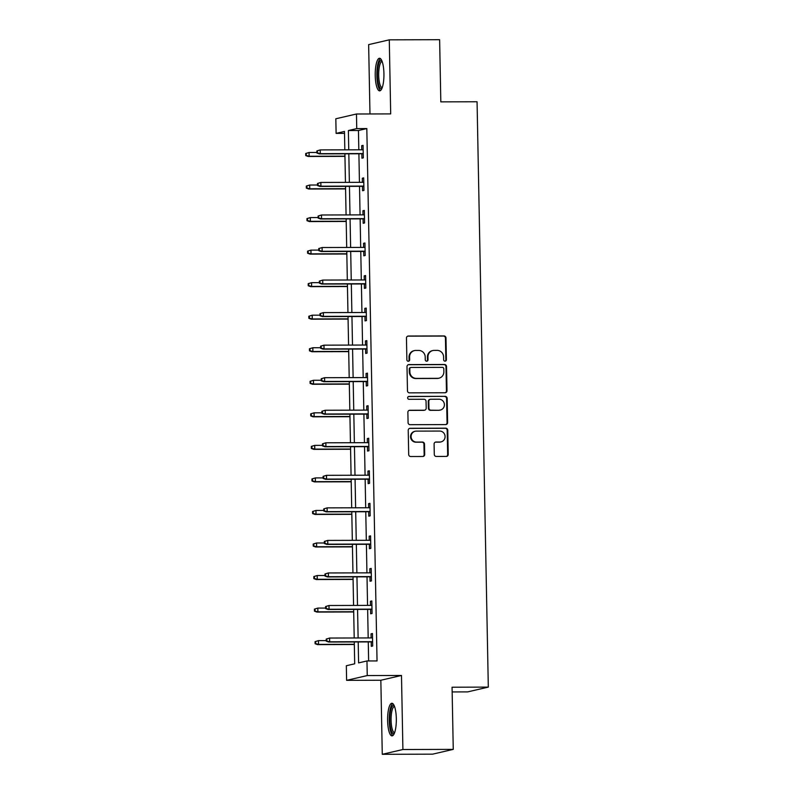 <?xml version="1.0" encoding="UTF-8"?>
<svg xmlns="http://www.w3.org/2000/svg" width="794" height="794" viewBox="0 0 794 794"><rect width="100%" height="100%" fill="white"/><g stroke="black" fill="none" stroke-linecap="round" stroke-linejoin="round"><path stroke-width="1.19" d="M445.047 361.161A1.439 1.38 77 0 0 446.407 359.732L445.99 337.976A2.054 1.975 77 0 0 443.975 335.931L408.394 336.031A2.054 1.975 77 0 0 406.459 338.085L406.875 359.841A1.439 1.38 77 0 0 408.582 361.23A1.439 1.38 77 0 0 409.644 359.831L409.585 357.012A6.56 6.312 77 0 1 415.788 350.442L418.746 350.442A6.56 6.312 77 0 1 425.197 356.972L425.256 359.791A1.439 1.38 77 0 0 426.964 361.181A1.439 1.38 77 0 0 428.026 359.781L427.966 356.963A6.56 6.312 77 0 1 434.169 350.392L437.137 350.382A6.56 6.312 77 0 1 443.588 356.923L443.638 359.732A1.439 1.38 77 0 0 445.047 361.161A1.439 1.38 77 0 0 445.851 359.861L445.434 338.105A2.054 1.975 77 0 0 443.419 336.061L407.838 336.16A2.054 1.975 77 0 0 407.699 336.17M408.295 361.27A1.439 1.38 77 0 0 409.079 359.96L409.029 357.141L409.585 357.012M426.676 361.22A1.439 1.38 77 0 0 427.47 359.91L427.41 357.092L427.966 356.963M396.315 718.57A16.307 4.357 -90.2 0 0 391.918 703.276A16.307 4.357 -90.2 0 0 387.611 720.585A16.307 4.357 -90.2 0 0 392.008 735.879A16.307 4.357 -90.2 0 0 396.315 718.57M383.929 73.554A16.307 4.357 -90.2 0 0 379.532 58.26A16.307 4.357 -90.2 0 0 375.234 75.579A16.307 4.357 -90.2 0 0 379.631 90.873A16.307 4.357 -90.2 0 0 383.929 73.554M434.288 454.416A2.054 1.975 77 0 0 436.303 456.461L446.288 456.431A2.054 1.975 77 0 0 448.223 454.376L447.756 430.219A2.054 1.975 77 0 0 445.742 428.174L410.161 428.274A2.054 1.975 77 0 0 408.225 430.328L408.692 454.486A2.054 1.975 77 0 0 410.706 456.53L422.765 456.5A2.054 1.975 77 0 0 424.701 454.446L424.502 444.104A2.054 1.975 77 0 0 422.487 442.06L416.503 442.079A5.489 5.28 77 0 1 415.163 431.251A5.489 5.28 77 0 1 416.294 431.122L439.717 431.063A5.489 5.28 77 0 1 441.067 441.881A5.489 5.28 77 0 1 439.936 442.01L436.025 442.02A2.054 1.975 77 0 0 434.09 444.074L434.288 454.416M453.255 749.377L432.611 754.161L382.271 754.3L402.905 749.516L453.255 749.377L452.064 687.217L488.31 687.108L477.065 101.761L440.819 101.86L439.628 39.7L389.278 39.839L390.698 113.899L356.466 113.999L356.744 128.598L366.818 128.568L377.041 660.936L366.967 660.955L367.245 675.565L346.611 680.339L346.333 665.739L354.7 663.804L354.273 641.959M402.905 749.516L401.486 675.466L367.245 675.565M445.067 392.752A2.054 1.975 77 0 0 447.002 390.698L446.536 366.54A2.054 1.975 77 0 0 444.521 364.496L408.94 364.595A2.054 1.975 77 0 0 407.004 366.649L407.471 390.807A2.054 1.975 77 0 0 409.486 392.851L445.067 392.752M447.151 398.38L447.618 422.537A2.054 1.975 77 0 1 445.672 424.592L410.091 424.691A2.054 1.975 77 0 1 408.076 422.646L407.878 412.314A2.054 1.975 77 0 1 409.813 410.26L424.244 410.22A2.054 1.975 77 0 0 426.189 408.166L426.05 401.307A2.054 1.975 77 0 0 424.036 399.263L409.009 399.303A1.439 1.38 77 0 1 408.662 396.474A1.439 1.38 77 0 1 408.96 396.434L445.136 396.335A2.054 1.975 77 0 1 447.151 398.38L446.595 398.509L447.052 422.666L447.618 422.537M389.278 39.839L368.644 44.623L369.974 113.959M452.153 691.931L467.666 691.892L488.31 687.108M366.818 128.568L358.451 130.504L358.819 149.798M358.898 153.778L359.444 182.342M359.523 186.322L360.069 214.886M360.148 218.866L360.694 247.42M360.774 251.41L361.32 279.964M361.399 283.954L361.945 312.508M362.024 316.498L362.57 345.053M362.64 349.032L363.195 377.597M363.265 381.577L363.821 410.141M363.89 414.121L364.446 442.675M364.515 446.665L365.071 475.219M365.141 479.209L365.697 507.763M365.766 511.753L366.322 540.307M366.391 544.287L366.937 572.851M367.017 576.831L367.562 605.395M367.642 609.375L368.188 637.939M368.267 641.919L368.634 660.955M361.836 153.778L361.925 158.195L363.315 157.877L363.076 145.362L361.677 145.679L361.756 149.788M362.461 186.312L362.55 190.739L363.94 190.421L363.702 177.906L362.302 178.223L362.382 182.332M363.086 218.856L363.176 223.283L364.565 222.965L364.327 210.44L362.927 210.767L363.007 214.876M363.712 251.4L363.801 255.827L365.19 255.499L364.952 242.984L363.553 243.311L363.632 247.42M364.337 283.944L364.426 288.371L365.816 288.043L365.577 275.528L364.178 275.855L364.257 279.954M364.962 316.488L365.042 320.915L366.441 320.587L366.203 308.072L364.803 308.4L364.883 312.499M365.587 349.032L365.667 353.449L367.066 353.132L366.828 340.616L365.429 340.934L365.508 345.043M366.213 381.567L366.292 385.993L367.691 385.676L367.453 373.16L366.054 373.478L366.133 377.587M366.838 414.111L366.917 418.537L368.317 418.22L368.079 405.704L366.679 406.022L366.759 410.131M367.463 446.655L367.543 451.081L368.942 450.754L368.704 438.238L367.304 438.566L367.384 442.675M368.088 479.199L368.168 483.625L369.567 483.298L369.329 470.782L367.93 471.11L368.009 475.209M368.714 511.743L368.793 516.169L370.193 515.842L369.954 503.327L368.555 503.654L368.634 507.753M369.339 544.287L369.418 548.714L370.818 548.386L370.57 535.871L369.18 536.188L369.26 540.297M369.964 576.821L370.044 581.248L371.443 580.93L371.195 568.415L369.806 568.732L369.885 572.841M370.59 609.365L370.669 613.792L372.068 613.474L371.82 600.959L370.431 601.276L370.51 605.385M371.205 641.909L371.294 646.336L372.694 646.018L372.446 633.493L371.056 633.82L371.135 637.929M401.486 675.466L380.842 680.25L382.271 754.3M380.842 680.25L346.611 680.339M344.507 133.352L336.11 133.382L335.822 118.772L356.466 113.999M358.203 641.949L358.6 662.901L366.967 660.955M356.744 128.598L348.377 130.534L348.755 149.828M348.824 153.808L349.37 182.372M349.449 186.352L349.995 214.906M350.075 218.896L350.62 247.45M350.7 251.44L351.246 279.994M351.325 283.984L351.871 312.538M351.95 316.518L352.496 345.082M352.576 349.062L353.122 377.626M353.201 381.606L353.747 410.17M353.826 414.15L354.372 442.705M354.452 446.694L354.997 475.249M355.077 479.239L355.623 507.793M355.702 511.783L356.248 540.337M356.327 544.317L356.873 572.881M356.953 576.861L357.498 605.425M357.578 609.405L358.124 637.959M344.824 149.838L344.477 131.437L336.11 133.382M354.203 637.979L353.648 609.415M353.578 605.435L353.032 576.871M352.953 572.891L352.407 544.327M352.328 540.347L351.782 511.793M351.702 507.803L351.156 479.248M351.077 475.259L350.531 446.704M350.452 442.715L349.906 414.16M349.826 410.18L349.281 381.616M349.201 377.636L348.655 349.072M348.576 345.092L348.03 316.538M347.951 312.548L347.405 283.994M347.325 280.004L346.779 251.45M346.7 247.46L346.154 218.906M346.075 214.926L345.529 186.362M345.45 182.382L344.904 153.818M358.451 130.504L348.377 130.534M361.677 145.679L363.086 145.679M362.302 178.223L363.712 178.223M362.927 210.767L364.337 210.767M363.553 243.311L364.952 243.301M364.178 275.855L365.577 275.846M364.803 308.4L366.203 308.39M365.429 340.934L366.828 340.934M366.054 373.478L367.453 373.478M366.679 406.022L368.079 406.022M367.304 438.566L368.704 438.566M367.93 471.11L369.329 471.1M368.555 503.654L369.954 503.644M369.18 536.188L370.58 536.188M369.806 568.732L371.205 568.732M370.431 601.276L371.83 601.276M371.056 633.82L372.455 633.82M432.809 350.551L432.254 350.68A6.56 6.312 77 0 0 427.41 357.092M414.428 350.601L413.873 350.73A6.56 6.312 77 0 0 409.029 357.141M445.206 392.742A2.054 1.975 77 0 0 446.446 390.827L445.98 366.669A2.054 1.975 77 0 0 443.965 364.625L408.384 364.724A2.054 1.975 77 0 0 408.245 364.734M443.816 368.793A1.439 1.38 77 0 0 442.407 367.364L411.173 367.453A1.439 1.38 77 0 0 409.813 368.892L409.873 371.86A6.56 6.312 77 0 0 416.324 378.401L437.673 378.331A6.56 6.312 77 0 0 443.866 371.761L443.816 368.793M410.875 367.493L410.319 367.622A1.439 1.38 77 0 0 409.257 369.021L409.813 368.892M439.022 378.182L438.467 378.311A6.56 6.312 77 0 1 437.117 378.46L415.768 378.53A6.56 6.312 77 0 1 409.317 371.989L409.257 369.021M445.811 424.582A2.054 1.975 77 0 0 447.052 422.666M424.671 410.17L424.115 410.3A2.054 1.975 77 0 1 423.688 410.349L409.257 410.389A2.054 1.975 77 0 0 409.118 410.389M408.96 396.434L408.404 396.563A1.439 1.38 77 0 0 408.394 396.563L445.136 396.335M439.221 410.17A5.489 5.28 77 0 0 444.362 404.086A5.489 5.28 77 0 0 439.013 399.223L430.755 399.243A2.054 1.975 77 0 0 428.82 401.298L428.949 408.156A2.054 1.975 77 0 0 430.963 410.2L438.665 410.3A5.489 5.28 77 0 0 439.797 410.17L440.352 410.041M430.338 399.293L429.772 399.422A2.054 1.975 77 0 0 428.264 401.427L428.82 401.298M438.665 410.3L430.408 410.329A2.054 1.975 77 0 1 428.393 408.285L428.264 401.427M446.595 398.509A2.054 1.975 77 0 0 444.571 396.464M441.067 441.881L440.511 442.01A5.489 5.28 77 0 1 439.37 442.139L435.469 442.149A2.054 1.975 77 0 0 435.33 442.159M415.163 431.251L414.607 431.38A5.489 5.28 77 0 0 415.947 442.208L416.503 442.079M422.904 456.49A2.054 1.975 77 0 0 424.145 454.575L423.946 444.233A2.054 1.975 77 0 0 421.932 442.189L415.947 442.208M446.427 456.421A2.054 1.975 77 0 0 447.667 454.505L447.201 430.348A2.054 1.975 77 0 0 445.186 428.303L409.605 428.403A2.054 1.975 77 0 0 409.466 428.413M305.69 153.51L305.73 155.594L306.286 155.465L306.246 153.381L305.69 153.51L309.074 152.488L309.144 156.249L308.141 156.478L344.953 156.368M306.286 155.465L309.144 156.249L344.953 156.14M306.246 153.381L309.074 152.488L316.875 152.468M308.141 156.478L305.73 155.594M316.846 150.929L316.885 153.014L317.441 152.885L317.401 150.8L316.846 150.929L320.23 149.907L363.166 149.788M317.401 150.8L320.23 149.907L320.3 153.659L319.297 153.897L363.235 153.768M317.441 152.885L320.3 153.659L363.235 153.54M316.885 153.014L319.297 153.897M381.904 88.442A14.103 3.772 89.8 0 1 377.706 79.837A14.103 3.772 89.8 0 1 379.075 62.805A14.103 3.772 89.8 0 1 381.835 60.681M382.152 61.495A13.061 3.494 -90.2 0 0 380.237 63.669A13.061 3.494 -90.2 0 0 378.857 78.318A13.061 3.494 -90.2 0 0 382.232 87.618M380.415 58.597A16.198 4.337 -90.2 0 0 378.758 61.059A16.198 4.337 -90.2 0 0 376.961 77.911A16.198 4.337 -90.2 0 0 380.505 90.526M394.29 733.448A14.103 3.772 89.8 0 1 389.814 720.446A14.103 3.772 89.8 0 1 394.211 705.687M394.539 706.501A13.061 3.494 -90.2 0 0 391.095 720.376A13.061 3.494 -90.2 0 0 394.608 732.634M392.802 703.603A16.198 4.337 -90.2 0 0 389.259 720.575A16.198 4.337 -90.2 0 0 392.891 735.542M306.315 186.054L306.355 188.138L306.911 188.009L306.871 185.925L306.315 186.054L309.7 185.032L309.769 188.783L308.767 189.022L345.579 188.912M306.911 188.009L309.769 188.783L345.579 188.684M306.871 185.925L309.7 185.032L317.501 185.012M308.767 189.022L306.355 188.138M306.941 218.598L306.98 220.682L307.536 220.553L307.496 218.469L306.941 218.598L310.325 217.576L310.394 221.328L309.392 221.566L346.204 221.457M307.536 220.553L310.394 221.328L346.194 221.228M307.496 218.469L310.325 217.576L318.126 217.556M309.392 221.566L306.98 220.682M317.471 183.474L317.511 185.558L318.066 185.429L318.027 183.345L317.471 183.474L320.855 182.451L363.791 182.322M318.027 183.345L320.855 182.451L320.925 186.203L319.922 186.441L363.86 186.312M318.066 185.429L320.925 186.203L363.86 186.084M317.511 185.558L319.922 186.441M318.096 216.018L318.136 218.102L318.692 217.973L318.652 215.889L318.096 216.018L321.481 214.995L364.406 214.866M318.652 215.889L321.481 214.995L321.55 218.747L320.548 218.975L364.486 218.856M318.692 217.973L321.55 218.747L364.486 218.628M318.136 218.102L320.548 218.975M307.566 251.142L307.606 253.226L308.161 253.097L308.122 251.013L307.566 251.142L310.95 250.12L311.02 253.872L310.017 254.11L346.829 254.001M308.161 253.097L311.02 253.872L346.819 253.772M308.122 251.013L310.95 250.12L318.751 250.1M310.017 254.11L307.606 253.226M308.191 283.686L308.231 285.771L308.787 285.642L308.747 283.557L308.191 283.686L311.576 282.664L311.645 286.416L310.643 286.644L347.454 286.545M308.787 285.642L311.645 286.416L347.444 286.316M308.747 283.557L311.576 282.664L319.377 282.634M310.643 286.644L308.231 285.771M308.816 316.23L308.856 318.315L309.412 318.186L309.372 316.091L308.816 316.23L312.201 315.198L312.27 318.96L311.268 319.188L348.08 319.089M309.412 318.186L312.27 318.96L348.07 318.86M309.372 316.091L312.201 315.198L320.002 315.178M311.268 319.188L308.856 318.315M318.722 248.552L318.761 250.646L319.317 250.517L319.277 248.423L318.722 248.552L322.106 247.53L365.032 247.41M319.277 248.423L322.106 247.53L322.175 251.291L321.173 251.519L365.111 251.4M319.317 250.517L322.175 251.291L365.111 251.172M318.761 250.646L321.173 251.519M319.347 281.096L319.387 283.19L319.942 283.051L319.903 280.967L319.347 281.096L322.731 280.074L365.657 279.954M319.903 280.967L322.731 280.074L322.801 283.835L321.798 284.063L365.736 283.944M319.942 283.051L322.801 283.835L365.736 283.706M319.387 283.19L321.798 284.063M319.972 313.64L320.012 315.724L320.568 315.595L320.528 313.511L319.972 313.64L323.357 312.618L366.282 312.499M320.528 313.511L323.357 312.618L323.426 316.369L322.424 316.608L366.362 316.478M320.568 315.595L323.426 316.369L366.362 316.25M320.012 315.724L322.424 316.608M309.442 348.764L309.481 350.859L310.037 350.73L309.997 348.635L309.442 348.764L312.826 347.742L312.896 351.504L311.893 351.732L348.705 351.633M310.037 350.73L312.896 351.504L348.695 351.395M309.997 348.635L312.826 347.742L320.627 347.722M311.893 351.732L309.481 350.859M320.597 346.184L320.637 348.268L321.193 348.139L321.153 346.055L320.597 346.184L323.982 345.162L366.907 345.043M321.153 346.055L323.982 345.162L324.051 348.913L323.049 349.152L366.987 349.023M321.193 348.139L324.051 348.913L366.987 348.794M320.637 348.268L323.049 349.152M310.067 381.309L310.107 383.393L310.662 383.264L310.623 381.18L310.067 381.309L313.451 380.286L313.521 384.038L312.518 384.276L349.33 384.167M310.662 383.264L313.521 384.038L349.32 383.939M310.623 381.18L313.451 380.286L321.252 380.266M312.518 384.276L310.107 383.393M321.223 378.728L321.262 380.812L321.818 380.683L321.778 378.599L321.223 378.728L324.607 377.706L367.533 377.587M321.778 378.599L324.607 377.706L324.677 381.457L323.674 381.696L367.612 381.567M321.818 380.683L324.677 381.457L367.612 381.338M321.262 380.812L323.674 381.696M310.692 413.853L310.732 415.937L311.288 415.808L311.248 413.724L310.692 413.853L314.077 412.83L314.146 416.582L313.144 416.82L349.956 416.711M311.288 415.808L314.146 416.582L349.946 416.483M311.248 413.724L314.077 412.83L321.878 412.811M313.144 416.82L310.732 415.937M321.848 411.272L321.888 413.356L322.443 413.227L322.404 411.143L321.848 411.272L325.232 410.25L368.158 410.121M322.404 411.143L325.232 410.25L325.302 414.002L324.299 414.23L368.237 414.111M322.443 413.227L325.302 414.002L368.227 413.882M321.888 413.356L324.299 414.23M311.317 446.397L311.357 448.481L311.913 448.352L311.873 446.268L311.317 446.397L314.702 445.374L314.771 449.126L313.769 449.364L350.581 449.255M311.913 448.352L314.771 449.126L350.571 449.027M311.873 446.268L314.702 445.374L322.503 445.355M313.769 449.364L311.357 448.481M322.473 443.816L322.513 445.9L323.069 445.771L323.029 443.687L322.473 443.816L325.858 442.794L368.783 442.665M323.029 443.687L325.858 442.794L325.927 446.546L324.925 446.774L368.863 446.655M323.069 445.771L325.927 446.546L368.853 446.427M322.513 445.9L324.925 446.774M311.943 478.941L311.982 481.025L312.538 480.896L312.499 478.812L311.943 478.941L315.327 477.919L315.397 481.67L314.394 481.898L351.206 481.799M312.538 480.896L315.397 481.67L351.196 481.571M312.499 478.812L315.327 477.919L323.128 477.889M314.394 481.898L311.982 481.025M323.098 476.35L323.138 478.445L323.694 478.316L323.654 476.221L323.098 476.35L326.483 475.328L369.409 475.209M323.654 476.221L326.483 475.328L326.552 479.09L325.55 479.318L369.488 479.199M323.694 478.316L326.552 479.09L369.478 478.961M323.138 478.445L325.55 479.318M312.568 511.485L312.608 513.569L313.164 513.44L313.124 511.356L312.568 511.485L315.952 510.463L316.022 514.214L315.019 514.443L351.831 514.343M313.164 513.44L316.022 514.214L351.821 514.115M313.124 511.356L315.952 510.463L323.754 510.433M315.019 514.443L312.608 513.569M323.724 508.894L323.763 510.979L324.319 510.85L324.28 508.765L323.724 508.894L327.108 507.872L370.034 507.753M324.28 508.765L327.108 507.872L327.178 511.634L326.175 511.862L370.113 511.733M324.319 510.85L327.178 511.634L370.103 511.505M323.763 510.979L326.175 511.862M313.193 544.019L313.233 546.113L313.789 545.984L313.749 543.89L313.193 544.019L316.578 542.997L316.647 546.758L315.645 546.987L352.447 546.887M313.789 545.984L316.647 546.758L352.447 546.649M313.749 543.89L316.578 542.997L324.379 542.977M315.645 546.987L313.233 546.113M324.349 541.439L324.389 543.523L324.945 543.394L324.905 541.309L324.349 541.439L327.733 540.416L370.659 540.297M324.905 541.309L327.733 540.416L327.803 544.168L326.8 544.406L370.738 544.277M324.945 543.394L327.803 544.168L370.729 544.049M324.389 543.523L326.8 544.406M313.819 576.563L313.858 578.647L314.414 578.518L314.374 576.434L313.819 576.563L317.193 575.541L317.272 579.302L316.27 579.531L353.072 579.422M314.414 578.518L317.272 579.302L353.072 579.193M314.374 576.434L317.193 575.541L325.004 575.521M316.27 579.531L313.858 578.647M324.974 573.983L325.014 576.067L325.57 575.938L325.53 573.854L324.974 573.983L328.359 572.96L371.284 572.841M325.53 573.854L328.359 572.96L328.428 576.712L327.426 576.95L371.364 576.821M325.57 575.938L328.428 576.712L371.354 576.593M325.014 576.067L327.426 576.95M314.444 609.107L314.484 611.191L315.039 611.062L315 608.978L314.444 609.107L317.818 608.085L317.898 611.837L316.895 612.075L353.697 611.966M315.039 611.062L317.898 611.837L353.697 611.737M315 608.978L317.818 608.085L325.629 608.065M316.895 612.075L314.484 611.191M325.6 606.527L325.639 608.611L326.195 608.482L326.155 606.398L325.6 606.527L328.984 605.504L371.91 605.375M326.155 606.398L328.984 605.504L329.053 609.256L328.051 609.484L371.989 609.365M326.195 608.482L329.053 609.256L371.979 609.137M325.639 608.611L328.051 609.484M315.069 641.651L315.109 643.736L315.665 643.606L315.625 641.522L315.069 641.651L318.444 640.629L318.523 644.381L317.511 644.619L354.322 644.51M315.665 643.606L318.523 644.381L354.322 644.281M315.625 641.522L318.444 640.629L326.255 640.609M317.511 644.619L315.109 643.736M326.225 639.071L326.265 641.155L326.82 641.026L326.781 638.942L326.225 639.071L329.599 638.048L372.535 637.919M326.781 638.942L329.599 638.048L329.679 641.8L328.676 642.028L372.614 641.909M326.82 641.026L329.679 641.8L372.604 641.681M326.265 641.155L328.676 642.028M445.851 359.861L446.407 359.732M409.079 359.96L409.644 359.831M427.47 359.91L428.026 359.781M407.838 336.16L408.394 336.031M443.419 336.061L443.975 335.931M445.434 338.105L445.99 337.976M408.384 364.724L408.94 364.595M443.965 364.625L444.521 364.496M445.98 366.669L446.536 366.54M446.446 390.827L447.002 390.698M409.317 371.989L409.873 371.86M415.768 378.53L416.324 378.401M437.117 378.46L437.673 378.331M409.257 410.389L409.813 410.26M423.688 410.349L424.244 410.22M428.393 408.285L428.949 408.156M430.408 410.329L430.963 410.2M435.469 442.149L436.025 442.02M439.37 442.139L439.936 442.01M421.932 442.189L422.487 442.06M423.946 444.233L424.502 444.104M424.145 454.575L424.701 454.446M409.605 428.403L410.161 428.274M445.186 428.303L445.742 428.174M447.201 430.348L447.756 430.219M447.667 454.505L448.223 454.376"/></g></svg>
